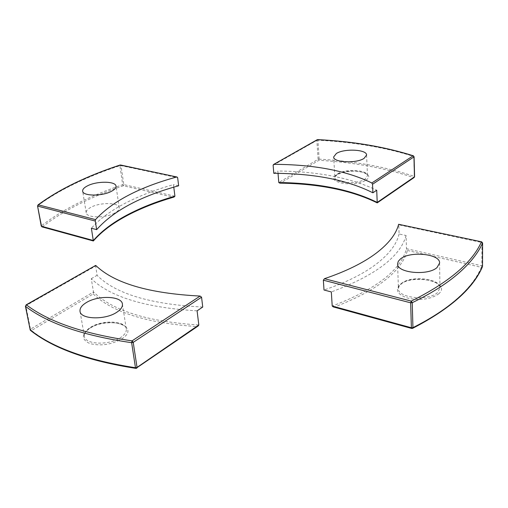 <?xml version="1.0" encoding="UTF-8"?>
<svg xmlns="http://www.w3.org/2000/svg" width="508" height="508" viewBox="0 0 508 508"><rect width="100%" height="100%" fill="white"/><g stroke="black" fill="none" stroke-linecap="round" stroke-linejoin="round"><path stroke-width="0.38" stroke-dasharray="2.54 1.91" d="M202.743 307.042C150.781 304.406 115.551 293.84 97.066 275.342L95.612 265.443M197.091 310.839C145.58 307.708 110.306 296.996 91.269 278.689L93.485 291.954L30.467 329.165L25.832 305.695L95.548 266.103M91.269 278.689L97.066 275.342M93.231 293.954C112.281 312.223 146.799 323.094 196.806 326.574L136.252 368.179C88.817 360.826 53.899 348.272 31.496 330.517L93.231 293.954L93.485 291.954C112.497 310.655 147.606 321.659 198.825 324.968M196.806 326.574L198.158 325.977M407.435 250.495L481.33 267.322C472.281 288.741 449.186 309.067 412.051 328.314L334.518 307.022C377.063 290.538 401.364 271.697 407.435 250.495L406.476 248.71L406.082 235.521L399.085 233.991L398.786 224.809L481.927 242.532L481.87 265.805L406.476 248.71C400.71 270.288 375.952 289.395 332.213 306.038M398.691 224.18L398.786 224.809M399.085 233.991C396.824 244.005 389.299 253.981 376.511 263.912C363.468 273.856 345.961 282.556 324.009 290.005M406.082 235.521C400.272 256.692 375.349 275.501 331.324 291.948M334.518 307.022L333.235 306.889M278.028 173.355L277.832 171.006C317.786 171.386 350.749 177.794 376.72 190.233M273.806 173.33L277.832 171.006M377.196 202.622C351.593 190.221 319.354 183.706 280.473 183.071L318.91 160.312C353.955 162.338 385.528 168.091 413.633 177.584L377.228 202.876M280.473 183.071L279.825 183.134M37.916 204.984L37.694 205.708C48.501 197.733 60.877 190.392 74.822 183.667C88.767 176.962 103.791 170.974 119.894 165.697L122.688 184.696C106.737 190.1 91.865 196.247 78.073 203.136C64.287 210.045 52.057 217.608 41.396 225.819L42.418 226.803C53.016 218.611 65.17 211.074 78.892 204.184C92.608 197.307 107.41 191.173 123.292 185.782L173.311 197.174C155.734 202.286 139.992 208.547 126.073 215.964C112.166 223.406 101.194 231.667 93.154 240.741L93.345 240.97M173.78 187.147L173.463 184.639C155.378 189.719 139.192 195.974 124.911 203.397C110.642 210.864 99.466 219.145 91.383 228.238M114.668 213.112C105.493 218.319 86.303 218.015 86.208 212.719C86.036 210.839 87.649 209.01 91.053 207.22C100.362 202.14 119.107 202.47 119.266 207.778C119.431 209.575 117.9 211.353 114.668 213.112M178.651 185.776L173.463 184.639M173.311 197.174L174.015 197.06M121.622 338.995C141.84 326.327 108.661 315.576 89.821 328.13C81.299 334.334 81.274 339.471 89.751 343.529C100.495 346.272 111.119 344.761 121.622 338.995M90.507 327.362C102.222 319.583 125.787 320.624 126.295 329.07C126.6 331.984 124.682 334.829 120.542 337.604C109.055 345.637 84.804 344.64 84.366 336.245C84.03 333.153 86.074 330.194 90.507 327.362M30.112 329.495L30.467 329.165L31.496 330.517L30.493 330.41M26.048 304.908L25.419 306.229M135.871 368.37L136.252 368.179M438.55 293.954C452.666 282.391 412.966 272.929 400.221 284.391C394.735 290.043 397.408 294.672 408.235 298.266C420.7 300.66 430.803 299.225 438.55 293.954M401.225 283.591C410.547 275.12 440.823 278.397 439.972 287.985L437.445 292.608C428.409 301.39 397.389 297.98 398.424 288.519L399.123 285.972L401.225 283.591M411.677 328.441L412.629 328.346M482.429 266.764L481.33 267.322L481.87 265.805L482.517 266.192M482.549 242.843L481.647 241.827M365.893 180.149C378.142 172.606 347.885 167.107 336.791 174.638C323.78 181.985 354.54 188.049 365.893 180.149M337.534 173.907C345.351 168.548 367.989 169.824 367.5 175.692L365.03 179.102C357.378 184.607 334.264 183.28 334.88 177.463L337.534 173.907M273.126 165.252L316.865 140.411L318.097 159.322L278.778 182.537M319.138 159.131L317.919 140.221C353.371 142.018 385.331 147.434 413.798 156.47L414.306 176.409C386.061 166.91 354.336 161.144 319.138 159.131L318.91 160.312L318.097 159.322L319.138 159.131M414.179 177.476L413.633 177.584L414.306 176.409L414.591 176.657M414.084 156.712L413.417 155.816M317.779 139.687L317.919 140.221L316.865 140.411L317.163 139.744M41.25 226.073L37.541 205.95M174.923 196.196L123.8 184.607L121.012 165.608L177.648 177.679M93.154 240.741L41.967 226.854M123.8 184.607L123.292 185.782L122.688 184.696L123.8 184.607M120.567 165.005L121.012 165.608L119.894 165.697L120.059 165.03M122.422 304.127L126.295 329.07C126.644 321.805 102.178 319.932 90.297 328.098C85.928 331.025 83.953 333.737 84.366 336.245L80.035 311.372M439.585 263.074L439.972 287.985C441.693 279.718 410.102 275.488 400.964 284.245C399.015 286.106 398.164 287.528 398.424 288.519L397.593 263.919M366.573 155.08L367.5 175.692L366.573 174.085L363.137 172.32L354.501 171.025L344.71 171.875L337.255 174.555C335.382 175.99 334.594 176.955 334.88 177.463L333.68 156.997M86.208 212.719L82.658 191.11M119.266 207.778L116.027 186.207"/><path stroke-width="0.76" d="M116.554 312.414C104.889 320.231 80.391 319.373 80.016 311.245C79.699 308.254 81.782 305.378 86.277 302.622C98.177 295.046 121.971 295.954 122.422 304.127C122.714 306.946 120.758 309.709 116.554 312.414M26.048 304.908L95.612 265.443L26.441 304.902C48.92 321.964 84.131 333.953 132.067 340.868L200.114 296.062L201.562 297.199L133.217 342.354L137.046 367.405L198.825 324.968L197.091 310.839L202.743 307.042L201.562 297.199M200.114 296.062C149.079 293.446 114.313 283.267 95.828 265.519M136.252 368.179L198.158 325.977L198.825 324.968M437.02 267.551C427.882 276.079 396.526 272.91 397.586 263.76L398.297 261.296L400.425 258.985C409.854 250.761 440.449 253.797 439.585 263.074L437.02 267.551M398.628 224.301L481.647 241.827L398.628 224.301C396.202 233.998 388.677 243.662 376.06 253.289C363.188 262.922 345.98 271.393 324.441 278.702L411.277 301.117C448.875 282.346 472.25 262.611 481.387 241.916L482.581 243.084C478.06 253.225 469.938 263.404 458.21 273.615C446.373 283.839 431.051 293.535 412.236 302.698L412.934 327.647C431.533 318.275 446.691 308.331 458.394 297.821C470.002 287.325 478.041 276.847 482.511 266.389L482.6 242.995L481.647 241.827M332.213 306.038L411.372 327.762L411.677 328.441L333.235 306.889L332.213 306.038L331.324 291.948L324.009 290.005L323.355 280.181L324.441 278.702M364.077 158.369C356.343 163.703 333.038 162.528 333.68 156.921L336.36 153.492C344.253 148.298 367.074 149.428 366.573 155.08L364.077 158.369M372.523 184.258L371.843 182.975L413.067 155.829C384.727 146.837 352.895 141.453 317.57 139.675L273.539 164.497L273.126 165.252L273.806 173.33C314.344 173.457 347.37 179.946 372.891 192.805L372.523 184.258L413.957 156.889L413.417 155.816C384.981 146.799 353.066 141.395 317.684 139.617L317.779 139.687M274.091 164.351C313.95 164.503 346.532 170.713 371.843 182.975M372.891 192.805L376.72 190.233L377.228 202.876C351.631 190.309 319.164 183.731 279.825 183.134L278.778 182.537L278.028 173.355M41.967 226.854L41.25 226.073L41.967 226.854L93.345 240.97L91.383 228.238L96.66 229.641C113.328 210.814 140.659 196.196 178.651 185.776L177.648 177.679L177.044 177.019L120.237 165.049C104.197 170.301 89.23 176.263 75.343 182.937C61.462 189.624 49.136 196.926 38.379 204.857L37.541 205.95L41.51 226.27L93.383 240.506C101.39 231.242 112.484 222.815 126.657 215.233C140.849 207.689 156.934 201.339 174.923 196.196L173.78 187.147M111.347 191.357C102.064 196.412 82.709 196.202 82.658 191.11C82.499 189.306 84.144 187.535 87.586 185.801C97.009 180.873 115.9 181.102 116.027 186.207C116.186 187.935 114.624 189.649 111.347 191.357M96.66 229.641L95.275 221.044L37.802 206.146L38.379 204.857L95.523 219.608L95.275 221.044M95.523 219.608C112.236 201.441 139.249 187.249 176.568 177.038M93.389 240.951C101.333 231.813 112.344 223.469 126.422 215.925C140.418 208.471 156.286 202.178 174.015 197.06L174.923 196.196M135.477 367.741L131.629 342.684C83.458 335.699 48.095 323.602 25.546 306.407L30.188 329.895C52.673 347.732 87.77 360.35 135.477 367.741L135.871 368.37L136.836 368.141L137.046 367.405L135.477 367.741M25.419 306.229L26.441 304.902L25.419 306.229L30.112 329.495M30.493 330.41L30.067 329.711L30.493 330.41C53.111 348.342 88.233 360.991 135.871 368.37M132.067 340.868L131.629 342.684L133.217 342.354L132.067 340.868M411.677 328.441L412.629 328.346L412.934 327.647L411.372 327.762L410.655 302.812L323.355 280.181M410.655 302.812L412.236 302.698L411.277 301.117L410.655 302.812M412.629 328.346C449.98 309.01 473.253 288.468 482.448 266.719L482.429 266.764M482.549 242.843L482.517 266.192M278.778 182.537C318.554 183.026 351.365 189.655 377.222 202.425L414.465 176.841L413.957 156.889L413.067 155.829L413.417 155.816M414.465 176.841L414.179 177.476L414.465 176.841M317.57 139.675L317.163 139.744L317.57 139.675M120.567 165.005L177.044 177.019M377.228 202.876L414.179 177.476M414.591 176.657L414.084 156.712M273.577 164.471L317.163 139.744M120.059 165.03C103.981 170.294 88.983 176.27 75.051 182.963C61.119 189.668 48.743 197.009 37.916 204.984M41.25 226.073L37.541 205.95"/></g></svg>
